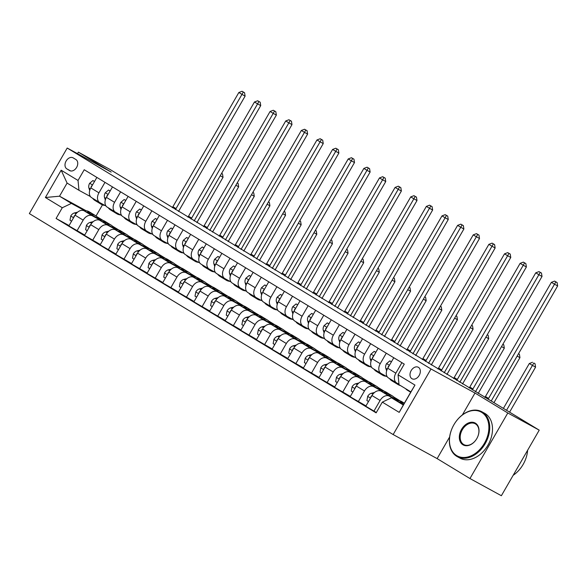 <?xml version="1.0" encoding="UTF-8"?>
<svg xmlns="http://www.w3.org/2000/svg" width="587" height="587" viewBox="0 0 587 587"><rect width="100%" height="100%" fill="white"/><g stroke="black" fill="none" stroke-linecap="round" stroke-linejoin="round"><path stroke-width="0.88" d="M418.443 367.345A6.552 4.681 -61.3 0 0 418.311 367.271A6.552 4.681 -61.3 0 0 411.12 370.676A6.552 4.681 -61.3 0 0 411.898 378.681A6.552 4.681 -61.3 0 0 412.03 378.762A6.552 4.681 -61.3 0 0 419.228 375.35A6.552 4.681 -61.3 0 0 418.443 367.345M449.635 436.963L437.139 458.608L469.952 478.537L501.371 495.722L539.226 430.154L109.791 169.335L78.372 152.15L77.506 153.662M437.139 458.608L393.151 434.556L29.35 213.595L67.204 148.034L431.005 368.988L393.151 434.556M66.83 168.865L69.582 170.538A6.347 4.535 -61.3 0 0 69.706 170.612A6.347 4.535 -61.3 0 0 76.677 167.302A6.347 4.535 -61.3 0 0 75.921 159.547L73.17 157.881A6.347 4.535 -61.3 0 0 73.045 157.808A6.347 4.535 -61.3 0 0 66.074 161.109A6.347 4.535 -61.3 0 0 66.83 168.865L70.638 170.949M62.281 207.747L45.397 197.496L61.158 170.208L78.034 180.458L78.966 190.291L67.094 183.078L59.522 196.197L71.394 203.41L62.281 207.747L56.088 218.467L376.135 412.852L382.32 402.124L391.441 397.788L403.32 405.001L410.885 391.889L399.013 384.676L398.074 374.836L414.958 385.087L399.197 412.375L382.32 402.124M398.074 374.836L404.267 364.116L84.22 169.738L78.034 180.458M469.952 478.537L507.806 412.977L539.226 430.154M507.806 412.977L474.993 393.041L431.005 368.988M67.204 148.034L111.192 172.086L78.372 152.15M86.106 210.733L59.522 196.197L45.397 197.496M102.461 204.878L96.048 215.979M78.966 190.291L90.398 196.542M401.904 362.685L395.851 373.171A8.189 5.723 121.3 0 0 396.629 382.915A8.189 5.723 121.3 0 0 396.79 383.003L398.969 384.199M386.283 353.191L380.229 363.676A8.189 5.723 121.3 0 0 381.007 373.427A8.189 5.723 121.3 0 0 381.161 373.515L387.31 376.876M370.654 343.703L364.6 354.188A8.189 5.723 121.3 0 0 365.378 363.933A8.189 5.723 121.3 0 0 365.532 364.021L371.688 367.389M355.025 334.208L348.972 344.694A8.189 5.723 121.3 0 0 349.749 354.445A8.189 5.723 121.3 0 0 349.911 354.533L356.06 357.894M339.396 324.721L333.343 335.206A8.189 5.723 121.3 0 0 334.12 344.951A8.189 5.723 121.3 0 0 334.282 345.039L340.431 348.407M323.775 315.226L317.721 325.712A8.189 5.723 121.3 0 0 318.499 335.456A8.189 5.723 121.3 0 0 318.653 335.551L324.802 338.912M308.146 305.739L302.092 316.224A8.189 5.723 121.3 0 0 302.87 325.968A8.189 5.723 121.3 0 0 303.024 326.056L309.18 329.424M292.517 296.244L286.463 306.73A8.189 5.723 121.3 0 0 287.241 316.474A8.189 5.723 121.3 0 0 287.403 316.569L293.551 319.93M276.888 286.757L270.834 297.242A8.189 5.723 121.3 0 0 271.612 306.986A8.189 5.723 121.3 0 0 271.774 307.074L277.922 310.442M261.266 277.262L255.213 287.747A8.189 5.723 121.3 0 0 255.991 297.492A8.189 5.723 121.3 0 0 256.145 297.587L262.294 300.948M245.637 267.775L239.584 278.253A8.189 5.723 121.3 0 0 240.362 288.004A8.189 5.723 121.3 0 0 240.516 288.092L246.672 291.46M230.009 258.28L223.955 268.765A8.189 5.723 121.3 0 0 224.733 278.509A8.189 5.723 121.3 0 0 224.887 278.605L231.043 281.965M214.38 248.793L208.326 259.271A8.189 5.723 121.3 0 0 209.104 269.022A8.189 5.723 121.3 0 0 209.266 269.11L215.414 272.478M198.758 239.298L192.705 249.783A8.189 5.723 121.3 0 0 193.475 259.527A8.189 5.723 121.3 0 0 193.637 259.623L199.785 262.983M183.129 229.803L177.076 240.288A8.189 5.723 121.3 0 0 177.854 250.04A8.189 5.723 121.3 0 0 178.008 250.128L184.164 253.496M167.5 220.316L161.447 230.801A8.189 5.723 121.3 0 0 162.225 240.545A8.189 5.723 121.3 0 0 162.379 240.641L168.535 244.001M151.872 210.821L145.818 221.306A8.189 5.723 121.3 0 0 146.596 231.058A8.189 5.723 121.3 0 0 146.757 231.146L152.906 234.507M136.243 201.334L130.197 211.819A8.189 5.723 121.3 0 0 130.967 221.563A8.189 5.723 121.3 0 0 131.128 221.651L137.277 225.019M120.621 191.839L114.568 202.324A8.189 5.723 121.3 0 0 115.345 212.076A8.189 5.723 121.3 0 0 115.5 212.164L121.648 215.524M104.992 182.352L98.939 192.837A8.189 5.723 121.3 0 0 99.717 202.581A8.189 5.723 121.3 0 0 99.871 202.669L106.027 206.037M98.264 218.452L97.912 217.909M84.667 210.667L71.394 203.41M98.418 218.181L101.793 220.235M101.228 220.176L84.176 210.85A8.189 5.723 121.3 0 0 75.055 215.187L68.87 225.907L84.697 235.057M113.893 227.947L113.54 227.404M100.296 220.154L92.306 215.789A8.189 5.723 121.3 0 0 83.185 220.125L76.992 230.845M114.047 227.675L117.415 229.722M116.857 229.664L99.805 220.338A8.189 5.723 121.3 0 0 90.684 224.682L84.491 235.402L100.318 244.544M129.514 237.434L129.169 236.891M115.918 229.649L107.927 225.276A8.189 5.723 121.3 0 0 98.807 229.612L92.621 240.34M129.668 237.17L133.044 239.217M132.479 239.158L115.434 229.833A8.189 5.723 121.3 0 0 106.313 234.169L100.12 244.889L115.947 254.039M145.143 246.929L144.798 246.386M131.547 239.136L123.556 234.771A8.189 5.723 121.3 0 0 114.436 239.107L108.25 249.827M145.297 246.657L148.672 248.705M148.107 248.646L131.055 239.327A8.189 5.723 121.3 0 0 121.942 243.664L115.749 254.384L131.576 263.534M160.772 256.416L160.42 255.873M147.176 248.631L139.185 244.258A8.189 5.723 121.3 0 0 130.065 248.602L123.872 259.322M160.926 256.152L164.301 258.199M163.736 258.141L146.684 248.815A8.189 5.723 121.3 0 0 137.563 253.151L131.378 263.879L147.205 273.021M176.401 265.911L176.049 265.368M162.804 258.119L154.814 253.753A8.189 5.723 121.3 0 0 145.693 258.089L139.501 268.809M176.555 265.64L179.923 267.687M179.365 267.628L162.313 258.309A8.189 5.723 121.3 0 0 153.192 262.646L146.999 273.366L162.826 282.516M192.022 275.398L191.678 274.855M178.426 267.613L170.435 263.24A8.189 5.723 121.3 0 0 161.322 267.584L155.129 278.304M192.176 275.134L195.552 277.181M194.987 277.123L177.942 267.797A8.189 5.723 121.3 0 0 168.821 272.133L162.628 282.861L178.455 292.003M207.651 284.893L207.306 284.35M194.055 277.101L186.064 272.735A8.189 5.723 121.3 0 0 176.944 277.071L170.758 287.791M207.805 284.622L211.181 286.669M210.616 286.61L193.563 277.291A8.189 5.723 121.3 0 0 184.45 281.628L178.257 292.348L194.084 301.498M223.28 294.38L222.928 293.838M209.684 286.595L201.693 282.222A8.189 5.723 121.3 0 0 192.573 286.566L186.38 297.286M223.434 294.116L226.809 296.164M226.244 296.105L209.192 286.779A8.189 5.723 121.3 0 0 200.072 291.123L193.886 301.843L209.713 310.985M238.909 303.875L238.557 303.332M225.313 296.083L217.322 291.717A8.189 5.723 121.3 0 0 208.202 296.053L202.009 306.774M239.063 303.604L242.431 305.651M241.873 305.6L224.821 296.274A8.189 5.723 121.3 0 0 215.7 300.61L209.515 311.33L225.335 320.48M254.531 313.363L254.186 312.82M240.934 305.578L232.944 301.204A8.189 5.723 121.3 0 0 223.83 305.548L217.638 316.268M254.692 313.098L258.06 315.146M257.495 315.087L240.45 305.761A8.189 5.723 121.3 0 0 231.329 310.105L225.137 320.825L240.963 329.967M270.159 322.857L269.815 322.314M256.563 315.065L248.572 310.699A8.189 5.723 121.3 0 0 239.452 315.036L233.266 325.756M270.313 322.586L273.689 324.633M273.124 324.582L256.071 315.256A8.189 5.723 121.3 0 0 246.958 319.592L240.765 330.312L256.592 339.462M285.788 332.345L285.436 331.802M272.192 324.56L264.201 320.186A8.189 5.723 121.3 0 0 255.081 324.53L248.895 335.25M285.942 332.081L289.318 334.128M288.753 334.069L271.7 324.743A8.189 5.723 121.3 0 0 262.58 329.087L256.394 339.807L272.221 348.949M301.417 341.839L301.065 341.296M287.821 334.047L279.83 329.681A8.189 5.723 121.3 0 0 270.71 334.018L264.517 344.738M301.571 341.568L304.939 343.622M304.382 343.564L287.329 334.238A8.189 5.723 121.3 0 0 278.209 338.574L272.023 349.294L287.843 358.444M317.039 351.327L316.694 350.784M303.442 343.542L295.452 339.169A8.189 5.723 121.3 0 0 286.339 343.512L280.146 354.232M317.2 351.063L320.568 353.11M320.01 353.051L302.958 343.725A8.189 5.723 121.3 0 0 293.838 348.069L287.645 358.789L303.472 367.932M332.668 360.822L332.323 360.279M319.071 353.036L311.081 348.663A8.189 5.723 121.3 0 0 301.96 353L295.775 363.72M332.822 360.55L336.197 362.605M335.632 362.546L318.587 353.22A8.189 5.723 121.3 0 0 309.466 357.556L303.274 368.276L319.101 377.426M348.296 370.316L347.952 369.766M334.7 362.524L326.71 358.158A8.189 5.723 121.3 0 0 317.589 362.495L311.404 373.215M348.451 370.045L351.826 372.092M351.261 372.033L334.208 362.707A8.189 5.723 121.3 0 0 325.088 367.051L318.902 377.771L334.729 386.914M363.925 379.804L363.573 379.261M350.329 372.019L342.338 367.645A8.189 5.723 121.3 0 0 333.218 371.982L327.025 382.709M364.079 379.532L367.447 381.587M366.89 381.528L349.837 372.202A8.189 5.723 121.3 0 0 340.717 376.538L334.531 387.259L350.358 396.408M379.554 389.298L379.202 388.755M365.958 381.506L357.967 377.14A8.189 5.723 121.3 0 0 348.847 381.477L342.654 392.197M379.708 389.027L383.076 391.074M382.519 391.015L365.466 381.689A8.189 5.723 121.3 0 0 356.346 386.033L350.153 396.753L365.98 405.896M395.176 398.786L394.831 398.243M381.579 391.001L373.589 386.628A8.189 5.723 121.3 0 0 364.468 390.964L358.283 401.691M395.33 398.522L398.705 400.569M398.14 400.51L381.095 391.184A8.189 5.723 121.3 0 0 371.975 395.521L365.782 406.241L376.333 412.507M397.208 400.488L389.218 396.122A8.189 5.723 121.3 0 0 380.097 400.459L373.912 411.179M403.636 404.458L391.441 397.788M96.87 216.676L103.305 220.58M112.499 226.164L118.934 230.075M128.12 235.658L134.555 239.562M143.749 245.146L150.184 249.057M159.378 254.641L165.813 258.544M175.007 264.128L181.442 268.039M190.628 273.623L197.071 277.526M206.257 283.11L212.692 287.021M221.886 292.605L228.321 296.516M237.515 302.092L243.95 306.003M253.136 311.587L259.579 315.498M268.765 321.074L275.2 324.985M284.394 330.569L290.829 334.48M300.023 340.056L306.458 343.967M315.645 349.551L322.087 353.462M331.273 359.046L337.708 362.949M346.902 368.533L353.337 372.444M362.531 378.028L368.966 381.932M378.16 387.515L384.595 391.426M393.782 397.01L400.217 400.914M96.862 177.413L90.816 187.899A8.189 5.723 121.3 0 0 91.587 197.643A8.189 5.723 121.3 0 0 91.748 197.738M56.088 218.467L69.068 225.562M112.491 186.908L106.438 197.393A8.189 5.723 121.3 0 0 107.216 207.138A8.189 5.723 121.3 0 0 107.377 207.226M128.12 196.396L122.067 206.881A8.189 5.723 121.3 0 0 122.844 216.625A8.189 5.723 121.3 0 0 122.999 216.72M143.749 205.89L137.696 216.376A8.189 5.723 121.3 0 0 138.473 226.12A8.189 5.723 121.3 0 0 138.627 226.208M159.378 215.378L153.324 225.863A8.189 5.723 121.3 0 0 154.095 235.614A8.189 5.723 121.3 0 0 154.256 235.703M174.999 224.872L168.946 235.358A8.189 5.723 121.3 0 0 169.724 245.102A8.189 5.723 121.3 0 0 169.885 245.19M190.628 234.36L184.575 244.845A8.189 5.723 121.3 0 0 185.353 254.597A8.189 5.723 121.3 0 0 185.507 254.685M206.257 243.854L200.204 254.34A8.189 5.723 121.3 0 0 200.981 264.084A8.189 5.723 121.3 0 0 201.136 264.172M221.886 253.342L215.833 263.827A8.189 5.723 121.3 0 0 216.61 273.579A8.189 5.723 121.3 0 0 216.764 273.667M237.508 262.837L231.454 273.322A8.189 5.723 121.3 0 0 232.232 283.066A8.189 5.723 121.3 0 0 232.393 283.161M253.136 272.324L247.083 282.809A8.189 5.723 121.3 0 0 247.861 292.561A8.189 5.723 121.3 0 0 248.022 292.649M268.765 281.819L262.712 292.304A8.189 5.723 121.3 0 0 263.49 302.048A8.189 5.723 121.3 0 0 263.644 302.144M284.394 291.313L278.341 301.791A8.189 5.723 121.3 0 0 279.118 311.543A8.189 5.723 121.3 0 0 279.273 311.631M300.016 300.801L293.962 311.286A8.189 5.723 121.3 0 0 294.74 321.03A8.189 5.723 121.3 0 0 294.901 321.126M315.645 310.296L309.591 320.773A8.189 5.723 121.3 0 0 310.369 330.525A8.189 5.723 121.3 0 0 310.53 330.613M331.273 319.783L325.22 330.268A8.189 5.723 121.3 0 0 325.998 340.012A8.189 5.723 121.3 0 0 326.152 340.108M346.902 329.278L340.849 339.763A8.189 5.723 121.3 0 0 341.627 349.507A8.189 5.723 121.3 0 0 341.781 349.595M362.524 338.765L356.47 349.25A8.189 5.723 121.3 0 0 357.248 358.995A8.189 5.723 121.3 0 0 357.41 359.09M378.153 348.26L372.099 358.745A8.189 5.723 121.3 0 0 372.877 368.489A8.189 5.723 121.3 0 0 373.038 368.577M393.782 357.747L387.728 368.232A8.189 5.723 121.3 0 0 388.506 377.977A8.189 5.723 121.3 0 0 388.66 378.072M67.094 183.078L61.158 170.208M414.958 385.087L410.885 391.889M399.197 412.375L403.32 405.001M474.993 393.041L462.351 414.936M94.5 181.515L92.915 180.547L89.62 183.335A5.422 3.793 121.3 0 0 88.908 187.994L89.708 190.526M92.643 198.281A15.658 10.955 121.3 0 0 94.991 200.483L97.361 201.928A15.658 10.955 121.3 0 0 98.139 202.339M98.895 202.082A15.658 10.955 121.3 0 0 101.243 204.283A15.658 10.955 121.3 0 0 104.89 205.413M95.013 199.727A15.658 10.955 121.3 0 0 97.361 201.928M101.243 204.283L98.865 202.838A15.658 10.955 -58.7 0 1 96.517 200.637M92.247 185.411L91.381 186.189A5.422 3.793 121.3 0 0 91.124 187.356M172.292 207.673A10.236 7.161 121.3 0 0 172.901 206.705L238.843 92.497L241.969 94.397L243.297 92.034L244.559 92.724L242.049 91.279L243.297 92.034M175.418 209.574A10.236 7.161 121.3 0 0 176.027 208.605L241.969 94.397L245.109 96.114L179.167 210.322A15.35 10.735 -58.7 0 1 178.485 211.437M245.109 96.114L244.559 92.724M242.049 91.279L238.843 92.497M94.544 181.442L92.915 180.547M90.787 214.468A15.658 10.955 -58.7 0 1 95.498 215.612A15.658 10.955 -58.7 0 1 98.345 218.599M71.585 221.204L70 220.242L70.792 215.943A5.422 3.793 -58.7 0 1 74.512 212.927L77.587 212.164M83.904 210.718A15.658 10.955 -58.7 0 1 89.246 211.819L91.623 213.257A15.658 10.955 121.3 0 0 86.524 212.134M88.175 213.037A15.658 10.955 -58.7 0 1 93.12 214.174L95.498 215.612M92.35 213.756A15.658 10.955 121.3 0 0 91.623 213.257M74.982 215.319A5.422 3.793 121.3 0 0 74.094 216.141L73.837 217.3M221.578 173.422L222.488 173.913L221.6 173.378M220.228 175.77L223.038 177.303L196.88 222.605M223.038 177.303L222.488 173.913M110.129 191.002L108.544 190.041L105.249 192.822A5.422 3.793 121.3 0 0 104.53 197.481L105.337 200.013M108.265 207.776A15.658 10.955 121.3 0 0 110.613 209.977L112.99 211.415A15.658 10.955 121.3 0 0 113.768 211.834M114.516 211.569A15.658 10.955 121.3 0 0 116.864 213.771A15.658 10.955 121.3 0 0 120.518 214.908M110.642 209.221A15.658 10.955 121.3 0 0 112.99 211.415M116.864 213.771L114.494 212.325A15.658 10.955 -58.7 0 1 112.146 210.131M107.876 194.906L107.01 195.684A5.422 3.793 121.3 0 0 106.753 196.85M187.921 217.168A10.236 7.161 121.3 0 0 188.53 216.199L254.465 101.991L257.59 103.884L258.926 101.529L260.188 102.219L257.678 100.766L258.926 101.529M191.039 219.061A10.236 7.161 121.3 0 0 191.655 218.093L257.59 103.884L260.731 105.601L194.796 219.817A15.35 10.735 -58.7 0 1 194.106 220.925M260.731 105.601L260.188 102.219M257.678 100.766L254.465 101.991M110.173 190.929L108.544 190.041M125.757 200.497L124.173 199.529L120.871 202.317A5.422 3.793 121.3 0 0 120.159 206.976L120.959 209.508M123.894 217.263A15.658 10.955 121.3 0 0 126.242 219.465L128.619 220.91A15.658 10.955 121.3 0 0 129.397 221.321M130.145 221.064A15.658 10.955 121.3 0 0 132.493 223.265A15.658 10.955 121.3 0 0 136.14 224.395M126.271 218.709A15.658 10.955 121.3 0 0 128.619 220.91M132.493 223.265L130.116 221.82A15.658 10.955 -58.7 0 1 127.768 219.619M123.505 204.393L122.639 205.171A5.422 3.793 121.3 0 0 122.382 206.338M203.542 226.655A10.236 7.161 121.3 0 0 204.159 225.687L270.093 111.479L273.219 113.379L274.555 111.016L275.809 111.706L273.307 110.261L274.555 111.016M206.668 228.556A10.236 7.161 121.3 0 0 207.284 227.587L273.219 113.379L276.36 115.096L210.425 229.304A15.35 10.735 -58.7 0 1 209.735 230.42M276.36 115.096L275.809 111.706M273.307 110.261L270.093 111.479M125.794 200.424L124.173 199.529M141.379 209.985L139.794 209.023L136.5 211.804A5.422 3.793 121.3 0 0 135.788 216.464L136.588 218.995M139.523 226.758A15.658 10.955 121.3 0 0 141.871 228.959L144.248 230.398A15.658 10.955 121.3 0 0 145.018 230.816M145.774 230.552A15.658 10.955 121.3 0 0 148.122 232.753A15.658 10.955 121.3 0 0 151.769 233.89M141.9 228.204A15.658 10.955 121.3 0 0 144.248 230.398M148.122 232.753L145.745 231.315A15.658 10.955 -58.7 0 1 143.397 229.113M139.134 213.888L138.261 214.666A5.422 3.793 121.3 0 0 138.004 215.833M219.171 236.15A10.236 7.161 121.3 0 0 219.78 235.182L285.722 120.973L288.848 122.866L290.183 120.511L291.438 121.201L288.929 119.748L290.183 120.511M222.297 238.043A10.236 7.161 121.3 0 0 222.906 237.075L288.848 122.866L291.988 124.583L226.046 238.799A15.35 10.735 -58.7 0 1 225.364 239.907M291.988 124.583L291.438 121.201M288.929 119.748L285.722 120.973M141.423 209.911L139.794 209.023M106.416 223.955A15.658 10.955 -58.7 0 1 111.126 225.107A15.658 10.955 -58.7 0 1 113.973 228.094M87.214 230.698L85.621 229.737L86.421 225.43A5.422 3.793 -58.7 0 1 90.141 222.414L93.216 221.659M99.533 220.206A15.658 10.955 -58.7 0 1 104.875 221.306L107.252 222.752A15.658 10.955 121.3 0 0 102.153 221.629M103.796 222.524A15.658 10.955 -58.7 0 1 108.749 223.662L111.126 225.107M107.971 223.251A15.658 10.955 121.3 0 0 107.252 222.752M90.611 224.806A5.422 3.793 121.3 0 0 89.716 225.628L89.466 226.795M237.207 182.909L238.109 183.408L237.229 182.873M235.849 185.257L238.66 186.798L212.509 232.1M238.66 186.798L238.109 183.408M122.045 233.45A15.658 10.955 -58.7 0 1 126.755 234.595A15.658 10.955 -58.7 0 1 129.602 237.581M102.835 240.186L101.25 239.225L102.05 234.925A5.422 3.793 -58.7 0 1 105.77 231.909L108.844 231.146M115.162 229.7A15.658 10.955 -58.7 0 1 120.504 230.801L122.881 232.247A15.658 10.955 121.3 0 0 117.782 231.117M119.425 232.019A15.658 10.955 -58.7 0 1 124.378 233.156L126.755 234.595M123.6 232.738A15.658 10.955 121.3 0 0 122.881 232.247M106.24 234.301A5.422 3.793 121.3 0 0 105.344 235.123L105.088 236.29M252.836 192.404L253.738 192.896L252.858 192.36M251.478 194.752L254.288 196.285L228.13 241.587M254.288 196.285L253.738 192.896M137.666 242.937A15.658 10.955 -58.7 0 1 142.377 244.089A15.658 10.955 -58.7 0 1 145.231 247.076M118.464 249.68L116.879 248.719L117.679 244.412A5.422 3.793 -58.7 0 1 121.392 241.396L124.466 240.641M130.784 239.188A15.658 10.955 -58.7 0 1 136.133 240.288L138.503 241.734A15.658 10.955 121.3 0 0 133.41 240.611M135.054 241.506A15.658 10.955 -58.7 0 1 140.007 242.644L142.377 244.089M139.229 242.233A15.658 10.955 121.3 0 0 138.503 241.734M121.861 243.788A5.422 3.793 121.3 0 0 120.973 244.61L120.717 245.777M268.464 201.899L269.367 202.39L268.486 201.855M267.107 204.239L269.917 205.78L243.759 251.082M269.917 205.78L269.367 202.39M157.008 219.479L155.423 218.511L152.128 221.299A5.422 3.793 121.3 0 0 151.417 225.958L152.216 228.49M155.151 236.253A15.658 10.955 121.3 0 0 157.499 238.447L159.869 239.892A15.658 10.955 121.3 0 0 160.647 240.303M161.403 240.046A15.658 10.955 121.3 0 0 163.751 242.248A15.658 10.955 121.3 0 0 167.398 243.378M157.521 237.691A15.658 10.955 121.3 0 0 159.869 239.892M163.751 242.248L161.374 240.802A15.658 10.955 -58.7 0 1 159.026 238.601M154.755 223.376L153.889 224.153A5.422 3.793 121.3 0 0 153.633 225.32M234.8 245.637A10.236 7.161 121.3 0 0 235.409 244.669L301.351 130.461L304.477 132.361L305.812 129.998L307.067 130.688L304.558 129.243L305.812 129.998M237.926 247.538A10.236 7.161 121.3 0 0 238.535 246.569L304.477 132.361L307.617 134.078L241.675 248.286A15.35 10.735 -58.7 0 1 240.993 249.402M307.617 134.078L307.067 130.688M304.558 129.243L301.351 130.461M157.052 219.406L155.423 218.511M153.295 252.432A15.658 10.955 -58.7 0 1 158.006 253.577A15.658 10.955 -58.7 0 1 160.853 256.563M134.093 259.168L132.508 258.207L133.3 253.907A5.422 3.793 -58.7 0 1 137.02 250.891L140.095 250.128M146.412 248.683A15.658 10.955 -58.7 0 1 151.754 249.783L154.132 251.229A15.658 10.955 121.3 0 0 149.032 250.099M150.683 251.001A15.658 10.955 -58.7 0 1 155.636 252.139L158.006 253.577M154.858 251.728A15.658 10.955 121.3 0 0 154.132 251.229M137.49 253.283A5.422 3.793 121.3 0 0 136.602 254.105L136.345 255.272M284.086 211.386L284.996 211.878L284.115 211.349M282.736 213.734L285.546 215.268L259.388 260.577M285.546 215.268L284.996 211.878M481.656 412.36A24.97 17.837 -61.3 0 0 453.92 424.717A24.97 17.837 -61.3 0 0 456.693 455.6A24.97 17.837 -61.3 0 0 484.429 443.244A24.97 17.837 -61.3 0 0 481.656 412.36M456.759 456.334A25.586 18.278 118.7 0 1 453.722 425.054A25.586 18.278 118.7 0 1 481.824 411.736A25.586 18.278 118.7 0 1 482.338 412.037A25.586 18.278 118.7 0 1 485.383 443.317A25.586 18.278 118.7 0 1 457.273 456.635A25.586 18.278 118.7 0 1 456.759 456.334M475.411 423.168A12.488 8.915 118.7 0 1 476.798 438.606A12.488 8.915 118.7 0 1 462.93 444.785A12.488 8.915 118.7 0 1 461.551 429.346A12.488 8.915 118.7 0 1 475.411 423.168M463.62 444.462A11.872 8.482 -61.3 0 0 463.855 444.601A11.872 8.482 -61.3 0 0 476.901 438.423A11.872 8.482 -61.3 0 0 475.485 423.909A11.872 8.482 -61.3 0 0 475.25 423.77A11.872 8.482 -61.3 0 0 462.204 429.948A11.872 8.482 -61.3 0 0 463.62 444.462M481.824 411.736L484.591 413.248A25.586 18.278 118.7 0 1 485.104 413.549A25.586 18.278 118.7 0 1 488.149 444.829A25.586 18.278 118.7 0 1 460.039 458.146L457.273 456.635M527.625 450.251A25.586 18.278 118.7 0 1 513.17 475.287M172.637 228.967L171.052 228.005L167.757 230.786A5.422 3.793 121.3 0 0 167.046 235.453L167.845 237.977M170.78 245.74A15.658 10.955 121.3 0 0 173.121 247.941L175.498 249.38A15.658 10.955 121.3 0 0 176.276 249.798M177.025 249.534A15.658 10.955 121.3 0 0 179.373 251.735A15.658 10.955 121.3 0 0 183.027 252.872M173.15 247.186A15.658 10.955 121.3 0 0 175.498 249.38M179.373 251.735L177.003 250.297A15.658 10.955 -58.7 0 1 174.655 248.096M170.384 232.87L169.518 233.648A5.422 3.793 121.3 0 0 169.261 234.815M250.429 255.132A10.236 7.161 121.3 0 0 251.038 254.164L316.973 139.955L320.098 141.849L321.434 139.493L322.696 140.183L320.186 138.737L321.434 139.493M253.555 257.025A10.236 7.161 121.3 0 0 254.164 256.057L320.098 141.849L323.246 143.573L257.304 257.781A15.35 10.735 -58.7 0 1 256.614 258.889M323.246 143.573L322.696 140.183M320.186 138.737L316.973 139.955M172.681 228.893L171.052 228.005M188.266 238.461L186.681 237.493L183.379 240.281A5.422 3.793 121.3 0 0 182.667 244.94L183.467 247.472M186.402 255.235A15.658 10.955 121.3 0 0 188.75 257.429L191.127 258.874A15.658 10.955 121.3 0 0 191.905 259.285M192.653 259.028A15.658 10.955 121.3 0 0 195.001 261.23A15.658 10.955 121.3 0 0 198.648 262.36M188.779 256.673A15.658 10.955 121.3 0 0 191.127 258.874M195.001 261.23L192.624 259.784A15.658 10.955 -58.7 0 1 190.276 257.583M186.013 242.358L185.147 243.135A5.422 3.793 121.3 0 0 184.89 244.302M266.05 264.62A10.236 7.161 121.3 0 0 266.667 263.651L332.602 149.443L335.727 151.343L337.063 148.988L338.317 149.67L335.815 148.225L337.063 148.988M269.176 266.52A10.236 7.161 121.3 0 0 269.793 265.551L335.727 151.343L338.868 153.06L272.933 267.268A15.35 10.735 -58.7 0 1 272.243 268.384M338.868 153.06L338.317 149.67M335.815 148.225L332.602 149.443M188.302 238.388L186.681 237.493M203.887 247.949L202.302 246.988L199.008 249.776A5.422 3.793 121.3 0 0 198.296 254.435L199.096 256.959M202.031 264.722A15.658 10.955 121.3 0 0 204.379 266.924L206.756 268.362A15.658 10.955 121.3 0 0 207.534 268.78M208.282 268.523A15.658 10.955 121.3 0 0 210.63 270.717A15.658 10.955 121.3 0 0 214.277 271.854M204.408 266.168A15.658 10.955 121.3 0 0 206.756 268.362M210.63 270.717L208.253 269.279A15.658 10.955 -58.7 0 1 205.905 267.078M201.642 251.852L200.769 252.63A5.422 3.793 121.3 0 0 200.512 253.797M281.679 274.114A10.236 7.161 121.3 0 0 282.288 273.146L348.23 158.938L351.356 160.831L352.692 158.475L353.946 159.165L351.437 157.72L352.692 158.475M284.805 276.015A10.236 7.161 121.3 0 0 285.414 275.046L351.356 160.831L354.497 162.555L288.562 276.763A15.35 10.735 -58.7 0 1 287.872 277.871M354.497 162.555L353.946 159.165M351.437 157.72L348.23 158.938M203.931 247.875L202.302 246.988M219.516 257.444L217.931 256.475L214.637 259.263A5.422 3.793 121.3 0 0 213.925 263.923L214.725 266.454M217.66 274.217A15.658 10.955 121.3 0 0 220.008 276.411L222.378 277.856A15.658 10.955 121.3 0 0 223.155 278.267M223.911 278.011A15.658 10.955 121.3 0 0 226.259 280.212A15.658 10.955 121.3 0 0 229.906 281.342M220.037 275.655A15.658 10.955 121.3 0 0 222.378 277.856M226.259 280.212L223.882 278.766A15.658 10.955 -58.7 0 1 221.534 276.565M217.263 261.34L216.398 262.118A5.422 3.793 121.3 0 0 216.141 263.284M297.308 283.602A10.236 7.161 121.3 0 0 297.917 282.633L363.859 168.425L366.985 170.325L368.32 167.97L369.575 168.652L367.066 167.207L368.32 167.97M300.434 285.502A10.236 7.161 121.3 0 0 301.043 284.534L366.985 170.325L370.126 172.042L304.183 286.251A15.35 10.735 -58.7 0 1 303.501 287.366M370.126 172.042L369.575 168.652M367.066 167.207L363.859 168.425M219.56 257.37L217.931 256.475M235.145 266.931L233.56 265.97L230.265 268.758A5.422 3.793 121.3 0 0 229.554 273.417L230.353 275.941M233.288 283.704A15.658 10.955 121.3 0 0 235.636 285.906L238.006 287.351A15.658 10.955 121.3 0 0 238.784 287.762M239.533 287.505A15.658 10.955 121.3 0 0 241.881 289.699A15.658 10.955 121.3 0 0 245.535 290.836M235.658 285.15A15.658 10.955 121.3 0 0 238.006 287.351M241.881 289.699L239.511 288.261A15.658 10.955 -58.7 0 1 237.163 286.06M232.892 270.834L232.026 271.612A5.422 3.793 121.3 0 0 231.77 272.779M312.937 293.096A10.236 7.161 121.3 0 0 313.546 292.128L379.481 177.92L382.607 179.813L383.942 177.457L385.204 178.147L382.695 176.702L383.942 177.457M316.063 294.997A10.236 7.161 121.3 0 0 316.672 294.028L382.607 179.813L385.754 181.537L319.812 295.745A15.35 10.735 -58.7 0 1 319.123 296.853M385.754 181.537L385.204 178.147M382.695 176.702L379.481 177.92M235.189 266.858L233.56 265.97M168.924 261.919A15.658 10.955 -58.7 0 1 173.635 263.071A15.658 10.955 -58.7 0 1 176.482 266.058M149.722 268.663L148.137 267.701L148.929 263.394A5.422 3.793 -58.7 0 1 152.649 260.379L155.724 259.623M162.041 258.17A15.658 10.955 -58.7 0 1 167.383 259.271L169.76 260.716A15.658 10.955 121.3 0 0 164.661 259.593M166.304 260.489A15.658 10.955 -58.7 0 1 171.257 261.626L173.635 263.071M170.479 261.215A15.658 10.955 121.3 0 0 169.76 260.716M153.119 262.771A5.422 3.793 121.3 0 0 152.224 263.592L151.974 264.759M299.715 220.881L300.617 221.372L299.737 220.837M298.357 223.221L301.168 224.762L275.017 270.064M301.168 224.762L300.617 221.372M184.553 271.414A15.658 10.955 -58.7 0 1 189.263 272.559A15.658 10.955 -58.7 0 1 192.11 275.545M165.343 278.15L163.758 277.189L164.558 272.889A5.422 3.793 -58.7 0 1 168.278 269.873L171.353 269.11M177.67 267.665A15.658 10.955 -58.7 0 1 183.012 268.765L185.389 270.211A15.658 10.955 121.3 0 0 180.29 269.081M181.933 269.983A15.658 10.955 -58.7 0 1 186.886 271.121L189.263 272.559M186.108 270.71A15.658 10.955 121.3 0 0 185.389 270.211M168.748 272.265A5.422 3.793 121.3 0 0 167.853 273.087L167.596 274.254M315.344 230.368L316.246 230.867L315.366 230.331M313.986 232.716L316.797 234.25L290.638 279.559M316.797 234.25L316.246 230.867M200.174 280.902A15.658 10.955 -58.7 0 1 204.892 282.053A15.658 10.955 -58.7 0 1 207.739 285.04M180.972 287.645L179.387 286.683L180.187 282.376A5.422 3.793 -58.7 0 1 183.9 279.361L186.982 278.605M193.292 277.152A15.658 10.955 -58.7 0 1 198.641 278.26L201.011 279.698A15.658 10.955 121.3 0 0 195.919 278.576M197.562 279.471A15.658 10.955 -58.7 0 1 202.515 280.608L204.892 282.053M201.737 280.197A15.658 10.955 121.3 0 0 201.011 279.698M184.369 281.753A5.422 3.793 121.3 0 0 183.482 282.574L183.225 283.741M330.973 239.863L331.875 240.354L330.995 239.819M329.615 242.204L332.425 243.744L306.267 289.046M332.425 243.744L331.875 240.354M215.803 290.396A15.658 10.955 -58.7 0 1 220.514 291.541A15.658 10.955 -58.7 0 1 223.368 294.527M196.601 297.139L195.016 296.171L195.809 291.871A5.422 3.793 -58.7 0 1 199.529 288.855L202.603 288.092M208.921 286.647A15.658 10.955 -58.7 0 1 214.262 287.747L216.64 289.193A15.658 10.955 121.3 0 0 211.54 288.063M213.191 288.965A15.658 10.955 -58.7 0 1 218.144 290.103L220.514 291.541M217.366 289.692A15.658 10.955 121.3 0 0 216.64 289.193M199.998 291.247A5.422 3.793 121.3 0 0 199.11 292.069L198.854 293.236M346.594 249.35L347.504 249.849L346.623 249.314M345.244 251.698L348.054 253.232L321.896 298.541M348.054 253.232L347.504 249.849M231.432 299.884A15.658 10.955 -58.7 0 1 236.143 301.036A15.658 10.955 -58.7 0 1 238.99 304.022M212.23 306.627L210.645 305.666L211.437 301.358A5.422 3.793 -58.7 0 1 215.158 298.343L218.232 297.587M224.55 296.134A15.658 10.955 -58.7 0 1 229.891 297.242L232.269 298.68A15.658 10.955 121.3 0 0 227.169 297.558M228.82 298.46A15.658 10.955 -58.7 0 1 233.765 299.59L236.143 301.036M232.995 299.179A15.658 10.955 121.3 0 0 232.269 298.68M215.627 300.742A5.422 3.793 121.3 0 0 214.739 301.557L214.482 302.723M362.223 258.845L363.126 259.337L362.245 258.801M360.873 261.193L363.676 262.727L337.525 308.028M363.676 262.727L363.126 259.337M250.774 276.426L249.189 275.464L245.887 278.245A5.422 3.793 121.3 0 0 245.175 282.905L245.975 285.436M248.91 293.199A15.658 10.955 121.3 0 0 251.258 295.393L253.635 296.839A15.658 10.955 121.3 0 0 254.413 297.249M255.162 296.993A15.658 10.955 121.3 0 0 257.51 299.194A15.658 10.955 121.3 0 0 261.156 300.324M251.287 294.637A15.658 10.955 121.3 0 0 253.635 296.839M257.51 299.194L255.132 297.748A15.658 10.955 -58.7 0 1 252.792 295.555M248.521 280.322L247.655 281.1A5.422 3.793 121.3 0 0 247.398 282.274M328.559 302.584A10.236 7.161 121.3 0 0 329.175 301.615L395.11 187.407L398.235 189.308L399.571 186.952L400.826 187.635L398.324 186.189L399.571 186.952M331.684 304.484A10.236 7.161 121.3 0 0 332.301 303.516L398.235 189.308L401.376 191.024L335.441 305.233A15.35 10.735 -58.7 0 1 334.751 306.348M401.376 191.024L400.826 187.635M398.324 186.189L395.11 187.407M250.818 276.352L249.189 275.464M247.061 309.378A15.658 10.955 -58.7 0 1 251.772 310.53A15.658 10.955 -58.7 0 1 254.619 313.509M227.851 316.122L226.266 315.153L227.066 310.853A5.422 3.793 -58.7 0 1 230.786 307.837L233.861 307.082M240.178 305.629A15.658 10.955 -58.7 0 1 245.52 306.73L247.897 308.175A15.658 10.955 121.3 0 0 242.798 307.045M244.441 307.948A15.658 10.955 -58.7 0 1 249.394 309.085L251.772 310.53M248.617 308.674A15.658 10.955 121.3 0 0 247.897 308.175M231.256 310.23A5.422 3.793 121.3 0 0 230.361 311.051L230.104 312.218M377.852 268.332L378.754 268.831L377.874 268.296M376.494 270.68L379.305 272.214L353.147 317.523M379.305 272.214L378.754 268.831M266.403 285.913L264.81 284.952L261.516 287.74A5.422 3.793 121.3 0 0 260.804 292.399L261.604 294.923M264.539 302.687A15.658 10.955 121.3 0 0 266.887 304.888L269.264 306.333A15.658 10.955 121.3 0 0 270.042 306.744M270.79 306.487A15.658 10.955 121.3 0 0 273.138 308.681A15.658 10.955 121.3 0 0 276.785 309.819M266.916 304.132A15.658 10.955 121.3 0 0 269.264 306.333M273.138 308.681L270.761 307.243A15.658 10.955 -58.7 0 1 268.413 305.042M264.15 289.817L263.284 290.594A5.422 3.793 121.3 0 0 263.027 291.761M344.187 312.079A10.236 7.161 121.3 0 0 344.796 311.11L410.739 196.902L413.864 198.802L415.2 196.44L416.454 197.129L413.945 195.684L415.2 196.44M347.313 313.979A10.236 7.161 121.3 0 0 347.922 313.01L413.864 198.802L417.005 200.519L351.07 314.727A15.35 10.735 -58.7 0 1 350.38 315.835M417.005 200.519L416.454 197.129M413.945 195.684L410.739 196.902M266.439 285.84L264.81 284.952M262.683 318.866A15.658 10.955 -58.7 0 1 267.401 320.018A15.658 10.955 -58.7 0 1 270.247 323.004M243.48 325.609L241.895 324.648L242.695 320.341A5.422 3.793 -58.7 0 1 246.408 317.325L249.49 316.569M255.807 315.116A15.658 10.955 -58.7 0 1 261.149 316.224L263.519 317.662A15.658 10.955 121.3 0 0 258.427 316.54M260.07 317.442A15.658 10.955 -58.7 0 1 265.023 318.572L267.401 320.018M264.245 318.161A15.658 10.955 121.3 0 0 263.519 317.662M246.885 319.724A5.422 3.793 121.3 0 0 245.99 320.539L245.733 321.705M393.481 277.827L394.383 278.319L393.503 277.783M392.123 280.175L394.934 281.709L368.775 327.01M394.934 281.709L394.383 278.319M282.024 295.408L280.439 294.447L277.145 297.227A5.422 3.793 121.3 0 0 276.433 301.887L277.233 304.418M280.168 312.181A15.658 10.955 121.3 0 0 282.516 314.375L284.893 315.821A15.658 10.955 121.3 0 0 285.664 316.232M286.419 315.975A15.658 10.955 121.3 0 0 288.767 318.176A15.658 10.955 121.3 0 0 292.414 319.313M282.545 313.619A15.658 10.955 121.3 0 0 284.893 315.821M288.767 318.176L286.39 316.731A15.658 10.955 -58.7 0 1 284.042 314.537M279.772 299.304L278.906 300.082A5.422 3.793 121.3 0 0 278.649 301.256M359.816 321.566A10.236 7.161 121.3 0 0 360.425 320.597L426.367 206.389L429.493 208.29L430.829 205.934L432.083 206.617L429.574 205.171L430.829 205.934M362.942 323.466A10.236 7.161 121.3 0 0 363.551 322.498L429.493 208.29L432.634 210.007L366.692 324.215A15.35 10.735 -58.7 0 1 366.009 325.33M432.634 210.007L432.083 206.617M429.574 205.171L426.367 206.389M282.068 295.334L280.439 294.447M278.311 328.36A15.658 10.955 -58.7 0 1 283.022 329.512A15.658 10.955 -58.7 0 1 285.876 332.491M259.109 335.104L257.524 334.135L258.317 329.835A5.422 3.793 -58.7 0 1 262.037 326.82L265.111 326.064M271.429 324.611A15.658 10.955 -58.7 0 1 276.77 325.712L279.148 327.157A15.658 10.955 121.3 0 0 274.048 326.027M275.699 326.93A15.658 10.955 -58.7 0 1 280.652 328.067L283.022 329.512M279.874 327.656A15.658 10.955 121.3 0 0 279.148 327.157M262.506 329.212A5.422 3.793 121.3 0 0 261.619 330.033L261.362 331.2M409.102 287.314L410.012 287.813L409.132 287.278M407.752 289.662L410.562 291.203L384.404 336.505M410.562 291.203L410.012 287.813M297.653 304.895L296.068 303.934L292.774 306.722A5.422 3.793 121.3 0 0 292.062 311.381L292.862 313.906M295.797 321.669A15.658 10.955 121.3 0 0 298.145 323.87L300.515 325.315A15.658 10.955 121.3 0 0 301.292 325.726M302.048 325.469A15.658 10.955 121.3 0 0 304.389 327.663A15.658 10.955 121.3 0 0 308.043 328.801M298.167 323.114A15.658 10.955 121.3 0 0 300.515 325.315M304.389 327.663L302.019 326.225A15.658 10.955 -58.7 0 1 299.671 324.024M295.4 308.799L294.535 309.576A5.422 3.793 121.3 0 0 294.278 310.743M375.445 331.061A10.236 7.161 121.3 0 0 376.054 330.092L441.996 215.884L445.115 217.784L446.45 215.422L447.712 216.111L445.203 214.666L446.45 215.422M378.571 332.961A10.236 7.161 121.3 0 0 379.18 331.993L445.115 217.784L448.263 219.501L382.32 333.709A15.35 10.735 -58.7 0 1 381.631 334.817M448.263 219.501L447.712 216.111M445.203 214.666L441.996 215.884M297.697 304.822L296.068 303.934M293.94 337.855A15.658 10.955 -58.7 0 1 298.651 339A15.658 10.955 -58.7 0 1 301.498 341.986M274.738 344.591L273.153 343.63L273.946 339.323A5.422 3.793 -58.7 0 1 277.666 336.307L280.74 335.551M287.058 334.098A15.658 10.955 -58.7 0 1 292.399 335.206L294.777 336.644A15.658 10.955 121.3 0 0 289.677 335.522M291.328 336.424A15.658 10.955 -58.7 0 1 296.274 337.562L298.651 339M295.503 337.143A15.658 10.955 121.3 0 0 294.777 336.644M278.135 338.706A5.422 3.793 121.3 0 0 277.247 339.521L276.991 340.687M424.731 296.809L425.634 297.301L424.753 296.765M423.381 299.157L426.184 300.691L400.033 345.992M426.184 300.691L425.634 297.301M313.282 314.39L311.697 313.429L308.402 316.21A5.422 3.793 121.3 0 0 307.683 320.869L308.491 323.4M311.418 331.163A15.658 10.955 121.3 0 0 313.766 333.365L316.144 334.803A15.658 10.955 121.3 0 0 316.921 335.214M317.67 334.957A15.658 10.955 121.3 0 0 320.018 337.158A15.658 10.955 121.3 0 0 323.664 338.295M313.796 332.602A15.658 10.955 121.3 0 0 316.144 334.803M320.018 337.158L317.648 335.713A15.658 10.955 -58.7 0 1 315.3 333.519M311.029 318.293L310.163 319.071A5.422 3.793 121.3 0 0 309.907 320.238M391.067 340.555A10.236 7.161 121.3 0 0 391.683 339.587L457.618 225.371L460.744 227.272L462.079 224.916L463.334 225.599L460.832 224.153L462.079 224.916M394.193 342.448A10.236 7.161 121.3 0 0 394.809 341.48L460.744 227.272L463.884 228.989L397.949 343.197A15.35 10.735 -58.7 0 1 397.26 344.312M463.884 228.989L463.334 225.599M460.832 224.153L457.618 225.371M313.326 314.316L311.697 313.429M309.569 347.343A15.658 10.955 -58.7 0 1 314.28 348.495A15.658 10.955 -58.7 0 1 317.127 351.481M290.36 354.086L288.775 353.117L289.574 348.817A5.422 3.793 -58.7 0 1 293.295 345.802L296.369 345.046M302.687 343.593A15.658 10.955 -58.7 0 1 308.028 344.694L310.406 346.139A15.658 10.955 121.3 0 0 305.306 345.009M306.95 345.912A15.658 10.955 -58.7 0 1 311.902 347.049L314.28 348.495M311.125 346.638A15.658 10.955 121.3 0 0 310.406 346.139M293.764 348.194A5.422 3.793 121.3 0 0 292.869 349.016L292.62 350.182M440.36 306.297L441.263 306.796L440.382 306.26M439.003 308.645L441.813 310.185L415.662 355.487M441.813 310.185L441.263 306.796M328.911 323.877L327.319 322.916L324.024 325.704A5.422 3.793 121.3 0 0 323.312 330.364L324.112 332.888M327.047 340.651A15.658 10.955 121.3 0 0 329.395 342.852L331.772 344.298A15.658 10.955 121.3 0 0 332.55 344.708M333.299 344.452A15.658 10.955 121.3 0 0 335.647 346.646A15.658 10.955 121.3 0 0 339.293 347.783M329.424 342.096A15.658 10.955 121.3 0 0 331.772 344.298M335.647 346.646L333.269 345.207A15.658 10.955 -58.7 0 1 330.921 343.006M326.658 327.781L325.792 328.559A5.422 3.793 121.3 0 0 325.536 329.725M406.696 350.043A10.236 7.161 121.3 0 0 407.305 349.074L473.247 234.866L476.373 236.766L477.708 234.404L478.963 235.093L476.461 233.648L477.708 234.404M409.821 351.943A10.236 7.161 121.3 0 0 410.43 350.975L476.373 236.766L479.513 238.483L413.578 352.692A15.35 10.735 -58.7 0 1 412.888 353.807M479.513 238.483L478.963 235.093M476.461 233.648L473.247 234.866M328.947 323.811L327.319 322.916M325.191 356.837A15.658 10.955 -58.7 0 1 329.909 357.982A15.658 10.955 -58.7 0 1 332.756 360.968M305.988 363.573L304.404 362.612L305.203 358.305A5.422 3.793 -58.7 0 1 308.923 355.289L311.998 354.533M318.315 353.08A15.658 10.955 -58.7 0 1 323.657 354.188L326.027 355.627A15.658 10.955 121.3 0 0 320.935 354.504M322.579 355.406A15.658 10.955 -58.7 0 1 327.531 356.544L329.909 357.982M326.754 356.126A15.658 10.955 121.3 0 0 326.027 355.627M309.393 357.688A5.422 3.793 121.3 0 0 308.498 358.51L308.241 359.67M455.989 315.791L456.891 316.283L456.011 315.747M454.632 318.139L457.442 319.673L431.284 364.975M457.442 319.673L456.891 316.283M344.532 333.372L342.947 332.411L339.653 335.192A5.422 3.793 121.3 0 0 338.941 339.851L339.741 342.382M342.676 350.145A15.658 10.955 121.3 0 0 345.024 352.347L347.401 353.785A15.658 10.955 121.3 0 0 348.172 354.196M348.927 353.939A15.658 10.955 121.3 0 0 351.275 356.14A15.658 10.955 121.3 0 0 354.922 357.278M345.053 351.591A15.658 10.955 121.3 0 0 347.401 353.785M351.275 356.14L348.898 354.695A15.658 10.955 -58.7 0 1 346.55 352.501M342.28 337.276L341.414 338.053A5.422 3.793 121.3 0 0 341.157 339.22M422.324 359.538A10.236 7.161 121.3 0 0 422.933 358.569L488.876 244.353L492.001 246.254L493.337 243.898L494.592 244.581L492.082 243.135L493.337 243.898M425.45 361.431A10.236 7.161 121.3 0 0 426.059 360.462L492.001 246.254L495.142 247.971L429.2 362.179A15.35 10.735 -58.7 0 1 428.517 363.294M495.142 247.971L494.592 244.581M492.082 243.135L488.876 244.353M344.576 333.299L342.947 332.411M360.161 342.859L358.576 341.898L355.282 344.686A5.422 3.793 121.3 0 0 354.57 349.346L355.37 351.877M358.305 359.633A15.658 10.955 121.3 0 0 360.653 361.834L363.023 363.28A15.658 10.955 121.3 0 0 363.801 363.691M364.556 363.434A15.658 10.955 121.3 0 0 366.904 365.635A15.658 10.955 121.3 0 0 370.551 366.765M360.675 361.078A15.658 10.955 121.3 0 0 363.023 363.28M366.904 365.635L364.527 364.189A15.658 10.955 -58.7 0 1 362.179 361.988M357.909 346.763L357.043 347.541A5.422 3.793 121.3 0 0 356.786 348.707M437.953 369.025A10.236 7.161 121.3 0 0 438.562 368.056L504.504 253.848L507.63 255.749L508.958 253.386L510.22 254.076L507.711 252.63L508.958 253.386M441.079 370.925A10.236 7.161 121.3 0 0 441.688 369.957L507.63 255.749L510.771 257.466L444.829 371.674A15.35 10.735 -58.7 0 1 444.146 372.789M510.771 257.466L510.22 254.076M507.711 252.63L504.504 253.848M360.205 342.793L358.576 341.898M375.79 352.354L374.205 351.393L370.911 354.174A5.422 3.793 121.3 0 0 370.192 358.833L370.999 361.365M373.926 369.128A15.658 10.955 121.3 0 0 376.274 371.329L378.652 372.767A15.658 10.955 121.3 0 0 379.429 373.178M380.178 372.921A15.658 10.955 121.3 0 0 382.526 375.122A15.658 10.955 121.3 0 0 386.18 376.26M376.304 370.573A15.658 10.955 121.3 0 0 378.652 372.767M382.526 375.122L380.156 373.677A15.658 10.955 -58.7 0 1 377.808 371.483M373.537 356.258L372.672 357.035A5.422 3.793 121.3 0 0 372.415 358.202M453.582 378.52A10.236 7.161 121.3 0 0 454.191 377.551L520.126 263.343L523.252 265.236L524.587 262.881L525.842 263.57L523.34 262.118L524.587 262.881M456.701 380.413A10.236 7.161 121.3 0 0 457.317 379.444L523.252 265.236L526.392 266.953L460.457 381.168A15.35 10.735 -58.7 0 1 459.768 382.276M526.392 266.953L525.842 263.57M523.34 262.118L520.126 263.343M375.834 352.281L374.205 351.393M391.419 361.849L389.834 360.88L386.532 363.669A5.422 3.793 121.3 0 0 385.82 368.328L386.62 370.859M389.555 378.615A15.658 10.955 121.3 0 0 391.903 380.816L394.281 382.262A15.658 10.955 121.3 0 0 395.058 382.673M395.807 382.416A15.658 10.955 121.3 0 0 398.155 384.617A15.658 10.955 121.3 0 0 400.437 385.542M391.933 380.06A15.658 10.955 121.3 0 0 394.281 382.262M398.155 384.617L395.777 383.172A15.658 10.955 -58.7 0 1 393.429 380.97M389.166 365.745L388.301 366.523A5.422 3.793 121.3 0 0 388.044 367.689M469.204 388.007A10.236 7.161 121.3 0 0 469.82 387.038L535.755 272.83L538.881 274.731L540.216 272.368L541.471 273.058L538.969 271.612L540.216 272.368M472.33 389.907A10.236 7.161 121.3 0 0 472.939 388.939L538.881 274.731L542.021 276.448L476.086 390.656A15.35 10.735 -58.7 0 1 475.397 391.771M542.021 276.448L541.471 273.058M538.969 271.612L535.755 272.83M391.456 361.775L389.834 360.88M405.654 388.711A15.658 10.955 121.3 0 0 407.532 390.311L409.909 391.749A15.658 10.955 121.3 0 0 410.68 392.167M408.031 390.15A15.658 10.955 121.3 0 0 409.909 391.749M410.717 392.189A15.658 10.955 -58.7 0 1 409.528 391.067M484.84 397.487A10.236 7.161 121.3 0 0 485.442 396.533L551.384 282.325L554.51 284.218L555.845 281.863L557.1 282.552L554.59 281.1L555.845 281.863M488.061 399.248A10.236 7.161 121.3 0 0 488.567 398.426L554.51 284.218L557.65 285.935L491.708 400.151A15.35 10.735 -58.7 0 1 491.202 400.987M557.65 285.935L557.1 282.552M554.59 281.1L551.384 282.325M340.82 366.325A15.658 10.955 -58.7 0 1 345.53 367.477A15.658 10.955 -58.7 0 1 348.385 370.463M321.617 373.068L320.032 372.099L320.825 367.8A5.422 3.793 -58.7 0 1 324.545 364.784L327.619 364.028M333.937 362.575A15.658 10.955 -58.7 0 1 339.286 363.676L341.656 365.121A15.658 10.955 121.3 0 0 336.556 363.999M338.207 364.894A15.658 10.955 -58.7 0 1 343.16 366.031L345.53 367.477M342.382 365.62A15.658 10.955 121.3 0 0 341.656 365.121M325.015 367.176A5.422 3.793 121.3 0 0 324.127 367.998L323.87 369.164M471.618 325.279L472.52 325.778L471.64 325.242M470.26 327.627L473.071 329.168L446.912 374.469M473.071 329.168L472.52 325.778M356.448 375.819A15.658 10.955 -58.7 0 1 361.159 376.964A15.658 10.955 -58.7 0 1 364.006 379.95M337.246 382.555L335.661 381.594L336.454 377.294A5.422 3.793 -58.7 0 1 340.174 374.279L343.248 373.515M349.566 372.07A15.658 10.955 -58.7 0 1 354.908 373.171L357.285 374.609A15.658 10.955 121.3 0 0 352.185 373.486M353.836 374.389A15.658 10.955 -58.7 0 1 358.782 375.526L361.159 376.964M358.011 375.108A15.658 10.955 121.3 0 0 357.285 374.609M340.643 376.671A5.422 3.793 121.3 0 0 339.756 377.492L339.499 378.652M487.239 334.773L488.149 335.265L487.261 334.729M485.889 337.121L488.7 338.655L462.541 383.957M488.7 338.655L488.149 335.265M372.077 385.307A15.658 10.955 -58.7 0 1 376.788 386.459A15.658 10.955 -58.7 0 1 379.635 389.445M352.875 392.05L351.283 391.089L352.083 386.782A5.422 3.793 -58.7 0 1 355.803 383.766L358.877 383.01M365.195 381.557A15.658 10.955 -58.7 0 1 370.536 382.658L372.914 384.103A15.658 10.955 121.3 0 0 367.814 382.981M369.458 383.876A15.658 10.955 -58.7 0 1 374.411 385.013L376.788 386.459M373.633 384.602A15.658 10.955 121.3 0 0 372.914 384.103M356.272 386.158A5.422 3.793 121.3 0 0 355.377 386.98L355.128 388.146M502.868 344.261L503.771 344.76L502.89 344.224M501.511 346.609L504.321 348.15L478.17 393.451M504.321 348.15L503.771 344.76M387.706 394.802A15.658 10.955 -58.7 0 1 392.417 395.946A15.658 10.955 -58.7 0 1 395.264 398.933M368.497 401.537L366.912 400.576L367.711 396.276A5.422 3.793 -58.7 0 1 371.432 393.261L374.506 392.498M380.824 391.052A15.658 10.955 -58.7 0 1 386.165 392.153L388.543 393.591A15.658 10.955 121.3 0 0 383.443 392.468M385.087 393.371A15.658 10.955 -58.7 0 1 390.039 394.508L392.417 395.946M389.262 394.09A15.658 10.955 121.3 0 0 388.543 393.591M371.901 395.653A5.422 3.793 121.3 0 0 371.006 396.474L370.749 397.641M518.497 353.756L519.4 354.247L518.519 353.712M517.14 356.104L519.95 357.637L493.953 402.66M519.95 357.637L519.4 354.247M403.328 404.289A15.658 10.955 -58.7 0 1 403.731 404.282M396.467 400.539A15.658 10.955 -58.7 0 1 401.794 401.64L404.164 403.086A15.658 10.955 121.3 0 0 399.072 401.963M400.716 402.858A15.658 10.955 -58.7 0 1 404.282 403.335M506.522 410.291L532.438 365.415L529.313 363.514L503.397 408.398M533.774 362.979L535.028 363.742L533.774 362.979M533.774 363.052L532.438 365.415L535.579 367.132L509.582 412.155M535.579 367.132L535.028 363.742M532.519 362.296L529.313 363.514M92.306 215.789L84.176 210.85M107.927 225.276L99.805 220.338M123.556 234.771L115.434 229.833M139.185 244.258L131.055 239.327M154.814 253.753L146.684 248.815M170.435 263.24L162.313 258.309M186.064 272.735L177.942 267.797M201.693 282.222L193.563 277.291M217.322 291.717L209.192 286.779M232.944 301.204L224.821 296.274M248.572 310.699L240.45 305.761M264.201 320.186L256.071 315.256M279.83 329.681L271.7 324.743M295.452 339.169L287.329 334.238M311.081 348.663L302.958 343.725M326.71 358.158L318.587 353.22M342.338 367.645L334.208 362.707M357.967 377.14L349.837 372.202M373.589 386.628L365.466 381.689M389.218 396.122L381.095 391.184M83.185 220.125L75.055 215.187M98.939 192.837L90.816 187.899M114.568 202.324L106.438 197.393M98.807 229.612L90.684 224.682M130.197 211.819L122.067 206.881M114.436 239.107L106.313 234.169M145.818 221.306L137.696 216.376M130.065 248.602L121.942 243.664M161.447 230.801L153.324 225.863M145.693 258.089L137.563 253.151M177.076 240.288L168.946 235.358M161.322 267.584L153.192 262.646M192.705 249.783L184.575 244.845M176.944 277.071L168.821 272.133M208.326 259.271L200.204 254.34M192.573 286.566L184.45 281.628M223.955 268.765L215.833 263.827M208.202 296.053L200.072 291.123M239.584 278.253L231.454 273.322M223.83 305.548L215.7 300.61M255.213 287.747L247.083 282.809M239.452 315.036L231.329 310.105M270.834 297.242L262.712 292.304M255.081 324.53L246.958 319.592M286.463 306.73L278.341 301.791M270.71 334.018L262.58 329.087M302.092 316.224L293.962 311.286M286.339 343.512L278.209 338.574M317.721 325.712L309.591 320.773M301.96 353L293.838 348.069M333.343 335.206L325.22 330.268M317.589 362.495L309.466 357.556M348.972 344.694L340.849 339.763M333.218 371.982L325.088 367.051M364.6 354.188L356.47 349.25M348.847 381.477L340.717 376.538M380.229 363.676L372.099 358.745M364.468 390.964L356.346 386.033M395.851 373.171L387.728 368.232M380.097 400.459L371.975 395.521M92.504 184.964L89.701 183.261M90.317 188.853L88.908 187.994M172.901 206.705L176.027 208.605M70.77 216.045L73.58 217.748M74.512 212.927L75.987 213.815M108.133 194.458L105.33 192.756M105.946 198.34L104.53 197.481M188.53 216.199L191.655 218.093M123.762 203.953L120.959 202.244M121.575 207.835L120.159 206.976M204.159 225.687L207.284 227.587M139.39 213.441L136.58 211.738M137.204 217.322L135.788 216.464M219.78 235.182L222.906 237.075M86.399 225.54L89.202 227.242M90.141 222.414L91.609 223.309M102.028 235.027L104.831 236.73M105.77 231.909L107.238 232.797M117.657 244.522L120.46 246.224M121.392 241.396L122.866 242.292M155.012 222.935L152.209 221.226M152.825 226.817L151.417 225.958M235.409 244.669L238.535 246.569M133.286 254.01L136.089 255.712M137.02 250.891L138.495 251.779M170.641 232.423L167.838 230.72M168.454 236.312L167.046 235.453M251.038 254.164L254.164 256.057M186.27 241.917L183.467 240.208M184.083 245.799L182.667 244.94M266.667 263.651L269.793 265.551M201.899 251.405L199.088 249.702M199.712 255.294L198.296 254.435M282.288 273.146L285.414 275.046M217.52 260.899L214.717 259.197M215.334 264.781L213.925 263.923M297.917 282.633L301.043 284.534M233.149 270.387L230.346 268.685M230.962 274.276L229.554 273.417M313.546 292.128L316.672 294.028M148.907 263.504L151.717 265.207M152.649 260.379L154.117 261.274M164.536 272.992L167.339 274.701M168.278 269.873L169.746 270.768M180.165 282.486L182.968 284.189M183.9 279.361L185.375 280.256M195.794 291.974L198.597 293.683M199.529 288.855L201.003 289.751M211.415 301.469L214.226 303.171M215.158 298.343L216.632 299.238M248.778 279.882L245.975 278.179M246.591 283.763L245.175 282.905M329.175 301.615L332.301 303.516M227.044 310.956L229.847 312.666M230.786 307.837L232.254 308.733M264.407 289.369L261.597 287.667M262.22 293.258L260.804 292.399M344.796 311.11L347.922 313.01M242.673 320.451L245.476 322.153M246.408 317.325L247.883 318.22M280.028 298.864L277.225 297.161M277.849 302.745L276.433 301.887M360.425 320.597L363.551 322.498M258.302 329.945L261.105 331.648M262.037 326.82L263.512 327.715M295.657 308.351L292.854 306.649M293.471 312.24L292.062 311.381M376.054 330.092L379.18 331.993M273.924 339.433L276.734 341.135M277.666 336.307L279.141 337.202M311.286 317.846L308.483 316.144M309.1 321.727L307.683 320.869M391.683 339.587L394.809 341.48M289.552 348.927L292.355 350.63M293.295 345.802L294.762 346.697M326.915 327.333L324.105 325.631M324.728 331.222L323.312 330.364M407.305 349.074L410.43 350.975M305.181 358.415L307.984 360.117M308.923 355.289L310.391 356.184M342.537 336.828L339.734 335.126M340.357 340.709L338.941 339.851M422.933 358.569L426.059 360.462M358.165 346.315L355.362 344.613M355.979 350.204L354.57 349.346M438.562 368.056L441.688 369.957M373.794 355.81L370.991 354.108M371.608 359.692L370.192 358.833M454.191 377.551L457.317 379.444M389.423 365.297L386.62 363.595M387.237 369.186L385.82 368.328M469.82 387.038L472.939 388.939M485.442 396.533L488.567 398.426M320.81 367.91L323.613 369.612M324.545 364.784L326.02 365.679M336.432 377.397L339.242 379.099M340.174 374.279L341.649 375.166M352.061 386.892L354.864 388.594M355.803 383.766L357.27 384.661M367.689 396.379L370.492 398.081M371.432 393.261L372.899 394.148M99.717 202.581L91.587 197.643M115.345 212.076L107.216 207.138M130.967 221.563L122.844 216.625M146.596 231.058L138.473 226.12M162.225 240.545L154.095 235.614M177.854 250.04L169.724 245.102M193.475 259.527L185.353 254.597M209.104 269.022L200.981 264.084M224.733 278.509L216.61 273.579M240.362 288.004L232.232 283.066M255.991 297.492L247.861 292.561M271.612 306.986L263.49 302.048M287.241 316.474L279.118 311.543M302.87 325.968L294.74 321.03M318.499 335.456L310.369 330.525M334.12 344.951L325.998 340.012M349.749 354.445L341.627 349.507M365.378 363.933L357.248 358.995M381.007 373.427L372.877 368.489M396.629 382.915L388.506 377.977"/></g></svg>
